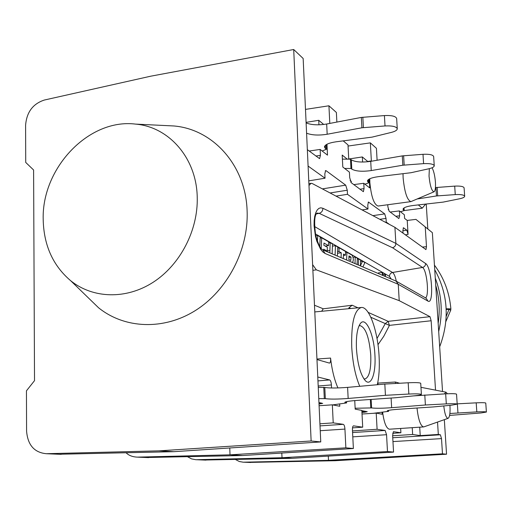 <?xml version="1.0" encoding="UTF-8"?>
<svg xmlns="http://www.w3.org/2000/svg" width="512" height="512" viewBox="0 0 512 512"><rect width="100%" height="100%" fill="white"/><g stroke="black" fill="none" stroke-linecap="round" stroke-linejoin="round"><path stroke-width="0.77" d="M393.402 431.686L392.621 435.533L393.555 452.09L292.333 458.31L203.917 460.038M393.485 431.68L400.896 432.762L392.691 433.299M354.746 400.582L355.187 409.152L361.837 410.406L362.707 427.181L353.562 425.85C352.755 426.003 352.384 427.424 352.448 430.106L353.382 448.506L345.862 447.834L230.003 454.822L242.72 455.533L146.381 457.517M362.707 427.181L352.525 427.872M352.576 432.557L385.146 430.458L377.094 429.28L352.493 430.931M320.019 425.882L343.245 424.333L333.216 422.867L319.923 423.802M444.333 419.661L446.547 454.214L442.477 453.818L441.517 438.611L440.378 434.784L438.317 434.458L420.224 435.59L412.64 434.477L392.64 435.776M314.477 305.216L323.258 308.806L352.192 305.229L357.952 307.814M312.614 264.627L316.326 269.85L399.213 300.653L398.259 284.307L325.069 253.466L322.81 251.923L320.614 249.286L316.826 241.254L315.443 236.282L314.061 225.741L314.144 220.736L314.733 216.269L315.814 212.576L317.267 209.901L318.912 208.371L320.749 207.795L322.906 208.282C322.81 210.906 321.574 212.595 319.2 213.35L392.525 247.738C394.682 247.123 395.795 245.677 395.866 243.392L394.925 227.322L312.326 183.565L311.014 183.309L308.986 185.517M377.984 344.698L383.738 336.339L388.768 326.726L389.357 325.376L388.179 321.344L429.997 316.678L399.213 300.653M429.997 316.678L431.149 320.755L435.526 390.144M437.536 422.061L438.317 434.458M419.712 427.181L420.224 435.59M415.936 219.379L432.358 232.666L415.936 219.379L407.226 220.429L408.07 234.419L405.299 234.797M425.248 227.059L426.483 246.688L425.971 249.613L394.925 227.322M368.026 161.734L362.336 156.954L348.736 158.995M348.742 159.162L348 144.896L343.213 140.877M323.699 124.474L318.739 120.301L306.086 122.368M336.864 122.074L336.378 112.454L328.928 105.786L329.798 123.418M316.973 359.552L329.472 363.104C330.426 362.739 330.784 361.056 330.566 358.061C331.974 370.086 334.438 380.045 337.946 387.936M378.202 384.653L377.67 383.085M399.686 383.245L395.392 382.016L395.475 383.475M412.64 434.477L412.237 427.68M400.653 428.454L400.896 432.762M393.555 452.09L387.488 451.546L282.003 457.728L292.333 458.31M385.146 430.458L386.554 434.714L387.488 451.546M377.094 429.28L376.218 413.126L362.022 414.016M382.074 412.179L382.189 414.253L376.218 413.126M343.245 424.333C344.16 424.685 344.723 426.272 344.934 429.088L345.862 447.834M333.216 422.867L332.352 404.838L319.091 405.722M339.667 403.91L339.782 406.246L332.352 404.838M331.546 387.987L331.405 384.928L318.189 386.01M317.773 377.011L329.632 379.936C330.586 380.448 331.174 382.112 331.405 384.928M382.611 412.109C384.032 422.675 386.285 428.378 389.376 429.21L389.6 429.19M307.341 149.664L319.578 158.65L320.416 155.354L320.134 149.434L309.158 151.034M326.97 144.256L327.501 155.149L320.134 149.434M318.957 124.813L318.739 120.301M369.242 179.04L369.728 187.91L363.763 183.283L364.058 188.627L363.373 191.693L351.245 182.714L349.709 177.683L349.421 172.154L342.803 167.021L342.189 155.072L347.264 159.155M362.618 162.048L362.336 156.954M377.101 160.25L376.429 148.307L370.355 142.874L371.366 161.235M387.763 204.742L387.878 206.797L389.178 211.277L398.861 218.566L399.667 215.782L399.379 210.912L390.195 212.045M407.226 220.429L404.589 218.406L404.371 214.784L399.379 210.912M403.021 233.158L402.874 230.65L403.424 227.757L406.88 230.214L408.07 234.419M308.09 166.061L325.03 178.208L324.819 173.907L325.645 170.566L326.112 170.72L345.702 185.152L347.27 190.227L347.482 194.31L367.987 209.018L367.776 205.133L368.448 202.035L384.71 213.882L386.029 218.4L386.24 222.106L389.523 224.461M369.779 178.765L369.862 182.656C371.283 196.87 374.029 204.666 378.106 206.042L410.899 201.626L434.08 191.776C435.27 190.861 435.718 187.693 435.437 182.266C434.906 175.808 433.779 170.976 432.058 167.782M403.014 173.683L403.13 177.939C404.576 192.288 407.162 200.186 410.899 201.626M429.35 168.659L429.03 176.147C430.054 186.035 431.738 191.245 434.08 191.776M443.776 405.939C444.71 413.926 446.131 418.061 448.058 418.349C449.67 417.293 450.317 413.197 449.984 406.054L449.933 405.357M447.398 393.754L445.978 392.173L444.371 393.901M417.005 408.019C418.317 419.571 420.486 425.869 423.52 426.925L424.077 426.81M418.323 204.909L422.24 208.192L404.205 210.573M425.632 204.083L422.24 208.192M446.547 454.214L335.219 460.71L248.947 462.419M432.358 232.666L442.534 391.507M311.13 440.986L320.755 441.926L303.155 58.483L293.709 49.51L311.13 440.986L159.027 450.848L46.323 453.715C34.285 452.557 27.706 445.005 26.579 431.053L26.451 390.816L34.522 380.64L33.6 169.997L25.722 162.426L25.6 125.267C26.618 112.23 32.864 103.821 44.346 100.038L150.637 76.211L293.709 49.51M320.755 441.926L173.92 451.68L58.797 454.253M323.258 308.806L321.645 311.27M370.355 142.874L348.058 146.048M328.928 105.786L305.491 109.402M87.878 297.408L98.541 307.75C124.627 328.806 163.706 330.541 195.616 310.387C227.507 290.259 248.576 249.837 247.123 211.232C245.978 165.606 213.139 129.114 173.709 125.958L165.696 125.568M135.52 124.102C88.806 118.259 41.651 168.058 43.194 219.514C43.75 245.229 52.934 265.651 70.739 280.774C92.941 298.63 126.118 299.725 153.197 282.246C180.256 264.787 198.214 230.17 197.229 197.152C196.538 158.138 169.043 126.822 135.52 124.102L173.709 125.958M159.027 450.848L173.92 451.68M126.138 452.813C128.819 455.494 132.55 456.928 137.331 457.126L230.003 454.822L229.779 447.968M187.533 456.749L191.578 458.893L195.91 459.718L282.003 457.728L281.811 453.05M328.294 456.102L328.493 460.333L243.2 462.195L239.29 461.504L235.437 459.501M442.477 453.818L328.493 460.333L335.219 460.71M353.382 448.506L242.72 455.533M363.763 183.283L353.766 184.614M348.595 308.704L349.018 307.699L352.192 305.229M367.987 209.018L362.067 209.92M347.482 194.31L336.013 196.115M386.24 222.106L385.331 222.24M377.011 338.509L385.274 323.584L389.357 325.376L431.149 320.755M396.051 281.088L398.259 284.307L427.955 301.101L426.208 298.285L396.41 281.267M325.069 253.466L322.746 249.843M396.045 281.088L322.675 249.811L321.626 249.005C320.096 248.032 318.131 243.61 315.744 235.731C313.997 222.726 314.4 215.174 316.966 213.082L319.2 213.35L316.442 213.875M326.029 245.958L326.003 246.509M383.245 275.629L382.554 272.781L382.01 272.474L378.458 272.877L378.65 273.677M345.562 252.416L346.912 252.25L346.611 260.019M352.531 262.541C353.677 260.262 353.536 257.83 352.109 255.232L346.912 252.25M348.851 259.571L348.986 255.923L351.059 257.101L350.765 260.474L348.851 259.571M357.101 264.486L357.318 258.214L355.238 257.024L355.008 263.597M362.899 266.963L364.909 262.566L362.541 261.203L360.41 265.811L360.602 260.096L358.56 258.925L358.349 265.018M343.322 258.618L343.501 254.074L345.453 255.174L345.6 251.501L339.136 247.795L338.982 251.526L341.267 252.813L341.069 257.658M337.389 256.09L337.773 247.014L335.482 245.702L335.072 255.098M332.134 253.85L332.499 243.994L330.15 242.65L329.837 252.87M323.629 250.221L323.68 249.184L327.194 251.11L327.373 247.27L323.866 245.312L323.974 243.066L328.55 245.645L328.723 241.83L321.709 237.811L321.19 248.531M319.757 246.515L320.23 236.966L317.734 235.539L317.434 241.542M382.01 272.474L382.72 275.411M385.254 276.486L385.606 274.534L385.069 274.227L384.704 276.256M348.934 257.357L351.059 257.101M353.133 257.274L355.238 257.024M357.286 259.078L358.56 258.925M360.557 261.44L362.541 261.203M337.734 247.974L339.136 247.795M343.45 255.418L345.453 255.174M337.51 253.274L341.267 252.813M337.574 251.693L338.982 251.526M332.403 246.086L335.482 245.702M328.678 242.835L330.15 242.65M320.179 238.01L321.709 237.811M325.197 246.061L328.55 245.645M326.042 251.251L327.194 251.11M315.757 235.789L317.734 235.539M382.957 274.464L385.069 274.227M325.03 178.208L308.768 180.864M377.306 384.73C379.072 376.941 379.674 367.526 379.098 356.486C377.901 331.213 369.165 306.342 361.312 307.494C354.355 309.773 351.162 322.982 351.738 347.117C352.691 362.848 355.366 375.91 359.75 386.291M330.566 358.061L316.947 359.034M374.912 355.053C376.077 373.306 371.13 387.078 365.21 380.531C360.499 374.707 357.581 364.109 356.454 348.73C355.994 336.762 357.216 328.474 360.128 323.859C365.504 315.526 374.022 334.144 374.912 355.053M358.97 325.971L360.038 325.619C365.606 327.405 369.184 337.197 370.758 354.995C371.2 369.555 369.222 377.555 364.826 379.002L363.866 378.842M395.392 382.016L377.677 383.13M446.208 316.442L448.973 309.389L450.714 310.221L445.869 321.542M446.176 308.781L450.88 308.89C449.453 292.499 443.968 277.914 434.438 265.133M438.163 323.354C440.109 310.355 439.296 297.651 435.725 285.248M446.208 309.466L448.973 309.389L448.941 308.73M397.267 128.8L396.653 118.515C395.821 116.243 391.744 115.258 384.416 115.571L385.018 125.946C392.358 125.632 396.442 126.586 397.267 128.8C397.152 130.189 395.251 131.373 391.565 132.346L372.115 137.12L336.128 141.792C328.826 142.899 324.934 144.608 324.442 146.925L325.37 148.499L325.216 145.446M306.112 122.925C311.45 124.998 318.304 125.363 326.675 124.013L361.344 117.427L384.416 115.571M306.586 133.203C311.93 135.226 318.79 135.571 327.174 134.246L361.907 127.782L385.018 125.946M322.144 150.995L326.387 149.299L325.37 148.499M326.163 144.71L326.387 149.299M434.246 165.786L433.645 156.518C432.922 154.758 429.376 154.022 423.002 154.304L423.59 163.642C429.978 163.354 433.53 164.07 434.246 165.786C434.15 166.944 432.352 167.936 428.845 168.774L411.034 172.717L378.419 176.646C371.526 177.619 367.859 179.078 367.418 181.03L368.083 182.138L367.968 179.936M342.4 159.123L350.483 159.174L351.309 159.84C355.258 162.093 361.728 162.592 370.726 161.35L402.278 155.891L423.002 154.304M344.634 168.442L350.97 168.474L351.802 169.126C355.744 171.309 362.227 171.789 371.238 170.566L402.835 165.216L423.59 163.642M364.928 184.186L368.909 182.784L368.083 182.138M350.138 180.467L351.392 181.498L350.765 182.112M350.483 159.174L350.97 168.474M368.723 179.341L368.909 182.784M464.672 196.25L464.09 187.827C463.456 186.432 460.326 185.862 454.694 186.118L455.264 194.598C460.909 194.336 464.045 194.886 464.672 196.25C464.589 197.222 462.886 198.067 459.558 198.79L443.168 202.106L413.395 205.466C406.886 206.323 403.43 207.584 403.027 209.242L403.52 210.042L403.424 208.416M435.443 187.578L454.694 186.118M417.197 198.97L436.461 195.962L455.264 194.598M400.461 211.75L404.205 210.579L403.52 210.042M388.23 209.197L388.397 209.786M404.045 207.923L404.205 210.579M476.198 402.835C481.997 402.573 485.19 402.65 485.766 403.059L486.4 412.058C485.824 411.68 482.63 411.629 476.819 411.891L476.198 402.835L457.171 403.853M449.594 415.411L480.941 412.973L486.4 412.058M449.894 413.491L476.819 411.891M457.946 412.883L457.35 403.834M445.664 393.83C452.25 393.536 455.872 393.651 456.538 394.176L457.197 404.147C456.538 403.674 452.909 403.584 446.31 403.885L445.664 393.83L413.402 395.91M373.344 413.306L388.621 411.328L387.251 410.886C387.782 410.304 391.661 409.747 398.88 409.222L433.389 406.931L451.392 405.216L457.197 404.147M355.142 408.25L371.603 407.923C375.552 408.429 382.234 408.352 391.642 407.686L425.395 404.992L446.31 403.885M361.939 412.41L364.538 412.218L364.499 411.494M361.901 411.667L367.232 411.693L364.538 412.218M388.621 411.328L388.563 410.374M370.784 407.757L370.342 399.482M425.395 404.992L424.781 394.957M408.186 382.778C415.782 382.438 419.962 382.618 420.723 383.309L421.402 394.47C420.646 393.843 416.461 393.702 408.851 394.042L408.186 382.778L384.819 384.064L347.603 387.373C337.21 388.173 329.613 388.205 324.8 387.469L318.253 387.386M332.71 404.909L346.624 402.918L344.826 402.31C345.421 401.613 349.555 400.973 357.235 400.39L395.482 397.741L415.238 395.718C419.168 395.302 421.222 394.886 421.402 394.47M318.765 398.611L325.325 398.65C330.138 399.296 337.747 399.238 348.16 398.464L385.44 395.309L408.851 394.042M319.014 403.936L319.642 403.885L319.597 403.002M318.97 403.008L322.701 403.386L319.642 403.885M346.624 402.918L346.56 401.626M324.294 398.445L323.77 387.232M385.44 395.309L384.819 384.064M427.814 228.909L426.234 204.013M440.378 434.784L392.749 437.747M368.16 312.384L388.179 321.344L385.274 323.584L370.829 317.254M316.326 269.85L312.877 270.317M426.483 246.688L422.362 247.078M322.906 208.282L395.866 243.392L425.594 263.514C431.795 266.886 434.253 305.382 427.955 301.101M61.235 454.342L46.496 453.709M148.627 457.606L137.491 457.12M205.984 460.122L196.883 459.725M250.643 462.483L244.045 462.202M352.794 436.845L386.554 434.714M399.667 215.782L395.827 216.288M368.166 202.24L368.774 202.15M384.71 213.882L372.896 215.654M345.702 185.152L322.374 188.89M325.28 170.854L326.112 170.72M403.2 227.91L403.661 227.846M406.88 230.214L402.88 230.758M347.27 190.227L330.054 192.96M386.029 218.4L379.821 219.322M349.018 307.699L350.822 308.493M441.517 438.611L392.966 441.587M320.243 430.707L344.934 429.088M392.525 247.738L422.483 267.456L392.557 272.48C394.042 273.542 395.296 276.448 396.307 281.21M314.522 226.483L392.557 272.48C390.573 273.005 389.549 274.304 389.485 276.384L391.206 279.027M425.594 263.514C425.536 265.613 424.499 266.925 422.483 267.456C426.867 269.645 429.491 296.173 425.491 297.875M315.36 233.862L389.485 276.384M327.206 250.835L329.792 250.522M367.686 161.446L371.354 160.941M329.632 379.936L317.952 380.909M320.416 155.354L315.827 156.051M364.058 188.627L359.872 189.216M327.174 134.246L326.675 124.013M361.344 117.427L361.907 127.782M362.835 117.229L363.405 127.584M350.112 180.346L350.541 180.672M351.802 169.126L351.309 159.84M371.238 170.566L370.726 161.35M402.278 155.891L402.835 165.216M403.622 155.731L404.186 165.056M435.91 187.501L436.461 195.962M437.139 187.36L437.69 195.827M361.85 410.675L366.598 411.571M387.872 411.181L387.84 410.554M371.603 407.923L371.149 399.43M391.642 407.686L391.098 398.048M318.95 402.605L321.632 403.11M345.696 402.733L345.651 401.856M325.325 398.65L324.8 387.469M348.16 398.464L347.603 387.373M448.058 418.349L423.885 426.874M445.978 392.173L420.966 387.322M389.376 429.21L423.52 426.925M70.739 280.774L98.541 307.75M61.062 454.349L46.323 453.715M250.509 462.483L243.917 462.202M148.467 457.613L137.331 457.126M205.843 460.122L196.742 459.725M310.918 183.328L308.896 183.584M361.312 307.494L314.79 311.923M439.667 346.829C449.792 319.821 448.147 294.118 434.733 269.722M438.688 331.546C442.938 313.114 441.798 295.283 435.264 278.061M450.88 308.89L450.714 310.221"/></g></svg>

